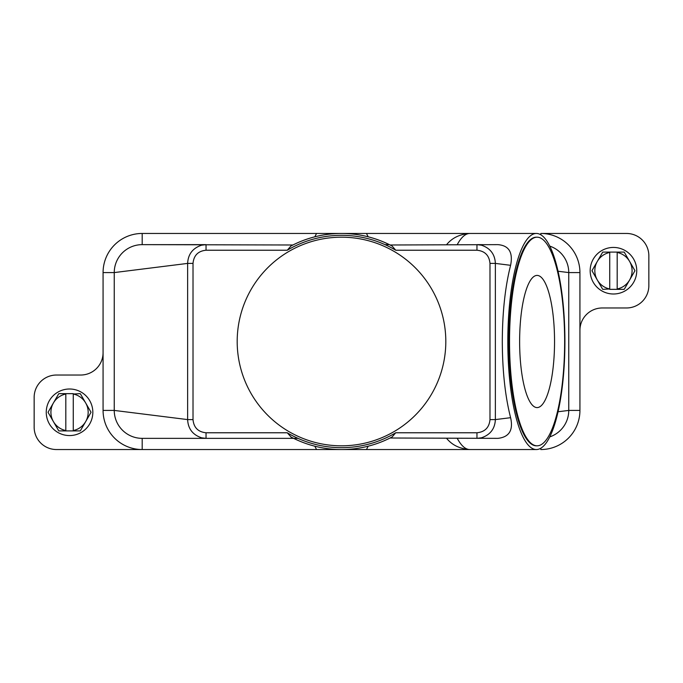 <?xml version="1.0" encoding="UTF-8"?>
<svg xmlns="http://www.w3.org/2000/svg" width="683" height="683" viewBox="0 0 683 683"><rect width="100%" height="100%" fill="white"/><g stroke="black" fill="none" stroke-linecap="round" stroke-linejoin="round"><path stroke-width="1.02" d="M292.939 244.992L142.192 244.642L206.044 244.642L142.192 244.642L142.192 233.458A39.119 39.119 0 0 0 103.073 272.577L103.073 410.423A39.119 39.119 0 0 0 142.192 449.542L56.501 449.542A22.351 22.351 0 0 1 34.15 427.182L34.15 397.378A22.351 22.351 0 0 1 56.501 375.027L80.722 375.027A22.351 22.351 0 0 0 103.073 352.676M298.01 438.358L293.647 438.358L290.864 436.941A108.042 108.042 0 0 0 392.136 436.941L395.739 432.766A106.172 106.172 0 0 1 287.253 432.774L206.044 432.774L206.044 438.358L142.192 438.358A27.943 27.943 0 0 1 114.249 410.423L114.249 272.577A27.943 27.943 0 0 1 142.192 244.642M368.18 446.187L366.464 449.542L316.536 449.542L314.82 446.187M366.464 449.542L469.895 449.542A108.042 28.541 -90 0 1 457.251 438.358M316.536 449.542L142.192 449.542L142.192 438.358L293.647 438.358M549.772 246.111A27.943 27.943 0 0 1 568.751 272.577L568.751 410.423A27.943 27.943 0 0 1 549.772 436.889M390.061 438.008L497.907 438.358C509.202 437.103 513.437 430.213 510.602 417.689C505.189 396.422 502.423 371.023 502.295 341.5C502.423 311.977 505.189 286.578 510.602 265.311C513.164 252.403 508.929 245.513 497.907 244.642L390.061 244.992M206.044 432.774C198.087 431.946 193.741 427.549 193.016 419.593L193.016 263.407C193.767 255.425 198.113 251.028 206.044 250.226L206.044 244.642L201.596 245.188C192.743 248.134 188.09 254.204 187.629 263.407L187.629 419.593C188.073 428.77 192.726 434.84 201.596 437.812L206.044 438.358L142.192 438.358M291.001 437.009L287.261 432.766M510.602 417.689L495.371 419.593C494.927 428.77 490.274 434.84 481.404 437.812L476.956 438.358L476.956 432.774L395.747 432.774M314.82 236.813L316.536 233.458L366.464 233.458L368.18 236.813M366.464 233.458L469.895 233.458A108.042 28.541 -90 0 0 457.251 244.642M384.99 244.642L389.353 244.642A108.042 108.042 0 0 0 293.647 244.642M476.956 244.642L476.956 250.226C484.887 251.028 489.233 255.425 489.984 263.407L489.984 419.593L495.371 419.593L495.371 263.407C494.91 254.204 490.257 248.134 481.404 245.188L476.956 244.642L482.54 244.642M391.999 245.991L392.136 246.059A108.042 108.042 0 0 0 290.864 246.059L287.261 250.234A106.172 106.172 0 0 1 395.747 250.226L392.136 246.059M507.819 341.5A108.042 28.541 -90 0 1 536.368 233.458A108.042 28.541 -90 0 1 564.909 341.5A108.042 28.541 -90 0 1 536.368 449.542A108.042 28.541 -90 0 1 507.819 341.5M237.189 341.5A104.311 104.311 0 0 1 341.5 237.189A104.311 104.311 0 0 1 445.811 341.5A104.311 104.311 0 0 1 341.5 445.811A104.311 104.311 0 0 1 237.189 341.5M193.016 419.593L187.629 419.593L114.249 410.423L103.073 410.423M489.984 263.407L495.371 263.407L510.602 265.311M193.016 263.407L187.629 263.407L114.249 272.577L103.073 272.577M537.086 445.811L536.368 445.811A104.311 27.559 -90 0 1 508.809 341.5A104.311 27.559 -90 0 1 536.368 237.189L537.086 237.189A104.311 27.559 -90 0 1 564.645 341.5A104.311 27.559 -90 0 1 537.086 445.811A104.311 27.559 -90 0 1 509.527 341.5A104.311 27.559 -90 0 1 537.086 237.189M554.545 341.5A66.089 17.459 -90 0 1 537.086 407.589A66.089 17.459 -90 0 1 519.626 341.5A66.089 17.459 -90 0 1 537.086 275.411A66.089 17.459 -90 0 1 554.545 341.5M558.054 271.245L568.751 272.577L579.927 272.577A39.119 39.119 0 0 0 540.808 233.458L626.499 233.458A22.351 22.351 0 0 1 648.85 255.818L648.85 285.622A22.351 22.351 0 0 1 626.499 307.973L602.278 307.973A22.351 22.351 0 0 0 579.927 330.324L579.927 410.423A39.119 39.119 0 0 1 540.808 449.542L540.808 448.219M558.054 411.755L568.751 410.423L579.927 410.423M579.927 330.324L579.927 272.577M316.536 233.458L142.192 233.458M636.744 270.716A23.282 23.282 0 0 0 613.462 247.434A23.282 23.282 0 0 0 590.172 270.716A23.282 23.282 0 0 0 613.462 293.997A23.282 23.282 0 0 0 636.744 270.716M592.033 270.716A21.421 21.421 0 0 1 592.041 270.562L597.326 261.401A18.629 18.629 0 0 0 597.326 280.03L592.041 270.869A21.421 21.421 0 0 1 592.033 270.716M634.883 270.562A21.421 21.421 0 0 1 634.883 270.869L629.589 280.03A18.629 18.629 0 0 0 629.589 261.401L634.883 270.562M602.884 289.344A21.421 21.421 0 0 1 602.619 289.191L597.326 280.03A18.629 18.629 0 0 0 609.731 288.969L602.884 289.344M617.184 289.344L617.184 288.969A18.629 18.629 0 0 0 629.589 280.03L624.305 289.191A21.421 21.421 0 0 1 624.04 289.344L609.731 289.344M609.731 252.087L609.731 252.462A18.629 18.629 0 0 0 597.326 261.401L602.619 252.24A21.421 21.421 0 0 1 602.884 252.087L624.04 252.087A21.421 21.421 0 0 1 624.305 252.24L629.589 261.401A18.629 18.629 0 0 0 617.184 252.462L617.184 252.087M617.184 252.462L617.184 288.969M609.731 288.969L609.731 252.462M46.256 412.284A23.282 23.282 0 0 0 69.538 435.566A23.282 23.282 0 0 0 92.828 412.284A23.282 23.282 0 0 0 69.538 389.003A23.282 23.282 0 0 0 46.256 412.284M90.967 412.284A21.421 21.421 0 0 1 90.959 412.438L85.674 421.599A18.629 18.629 0 0 0 85.674 402.97L90.959 412.131A21.421 21.421 0 0 1 90.967 412.284M48.117 412.438A21.421 21.421 0 0 1 48.117 412.131L53.411 402.97A18.629 18.629 0 0 0 53.411 421.599L48.117 412.438M80.116 393.656A21.421 21.421 0 0 1 80.381 393.809L85.674 402.97A18.629 18.629 0 0 0 73.269 394.031L80.116 393.656M65.816 393.656L65.816 394.031A18.629 18.629 0 0 0 53.411 402.97L58.695 393.809A21.421 21.421 0 0 1 58.96 393.656L73.269 393.656M73.269 430.913L73.269 430.538A18.629 18.629 0 0 0 85.674 421.599L80.381 430.76A21.421 21.421 0 0 1 80.116 430.913L58.96 430.913A21.421 21.421 0 0 1 58.695 430.76L53.411 421.599A18.629 18.629 0 0 0 65.816 430.538L65.816 430.913M65.816 430.538L65.816 394.031M73.269 394.031L73.269 430.538M540.808 233.458L540.808 234.781M395.747 250.226L476.956 250.226M206.044 250.226L287.253 250.226M489.984 419.593C489.259 427.549 484.913 431.946 476.956 432.774M536.368 233.458L469.895 233.458C459.89 234.132 452.137 237.863 446.631 244.642M536.368 449.542L469.895 449.542C459.89 448.868 452.137 445.137 446.631 438.358"/></g></svg>
